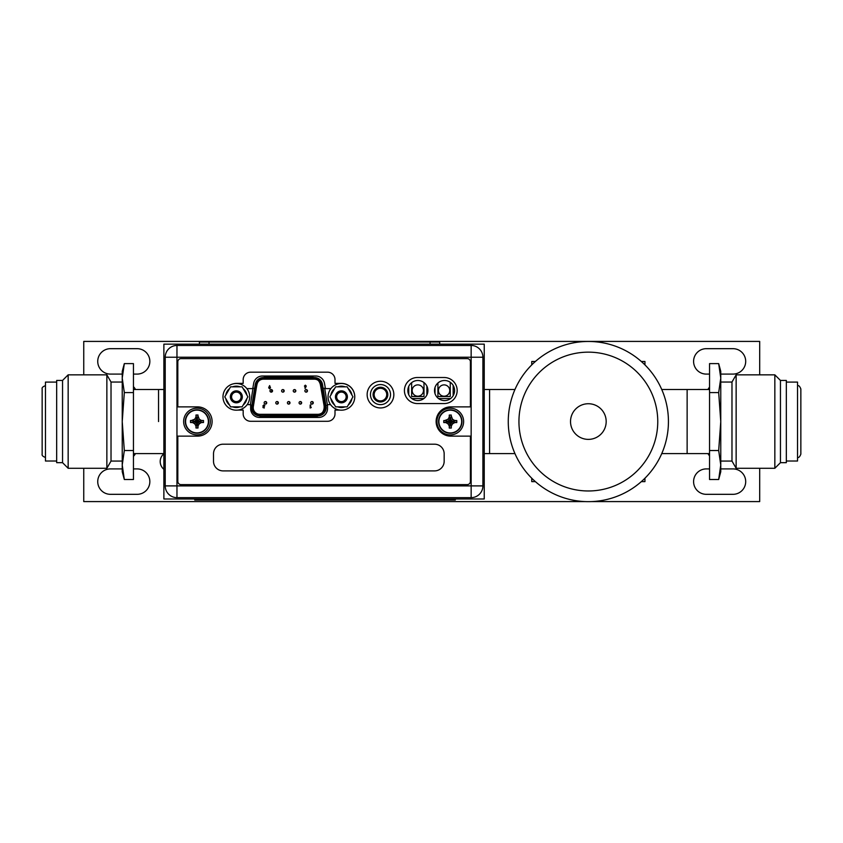 <?xml version="1.0" encoding="UTF-8"?>
<svg xmlns="http://www.w3.org/2000/svg" width="843" height="843" viewBox="0 0 843 843"><rect width="100%" height="100%" fill="white"/><g stroke="black" fill="none" stroke-linecap="round" stroke-linejoin="round"><path stroke-width="1.26" d="M644.948 364.893L644.948 361.489L641.323 361.489M535.379 361.489L531.754 361.489L531.754 364.893M531.754 478.223L531.754 481.627L535.379 481.627M644.948 478.223L644.948 481.627L641.323 481.627M484.24 389.519L489.572 389.519L489.572 453.597L489.572 389.519L514.947 389.519M484.24 453.597L514.947 453.597M661.755 453.597L687.129 453.597L687.129 389.519L687.129 453.597L709.553 453.597M661.755 389.519L709.553 389.519M668.394 418.992L668.436 421.194M668.267 416.337L668.067 413.86L668.267 416.337M667.213 407.612L666.929 406.105L667.213 407.612M666.528 404.176L666.665 404.809M668.436 421.563A80.085 80.085 0 0 0 588.351 341.468A80.085 80.085 0 0 0 508.266 421.563A80.085 80.085 0 0 0 588.351 501.648A80.085 80.085 0 0 0 668.436 421.563L668.394 424.187L668.436 421.563A80.085 80.085 0 0 0 588.351 341.468A80.085 80.085 0 0 0 508.266 421.563M606.18 421.563A17.829 17.829 0 0 1 588.351 439.382A17.829 17.829 0 0 1 570.521 421.563A17.829 17.829 0 0 1 588.351 403.734A17.829 17.829 0 0 1 606.18 421.563M668.267 426.779L668.067 429.256L668.267 426.779M667.804 431.584L667.519 433.681L667.804 431.584M666.697 438.17L666.528 438.95L666.697 438.17M484.24 498.982L484.24 344.144L163.879 344.144L163.879 498.982L194.754 498.982L194.754 500.047L455.315 500.047L455.315 498.982L484.24 498.982M158.547 421.563L158.547 389.519L158.547 421.563M427.907 390.541A10.042 10.042 0 0 1 417.865 400.573A10.042 10.042 0 0 1 407.833 390.541A10.042 10.042 0 0 1 417.865 380.499A10.042 10.042 0 0 1 427.907 390.541M454.598 390.541A10.042 10.042 0 0 1 444.567 400.573A10.042 10.042 0 0 1 434.524 390.541A10.042 10.042 0 0 1 444.567 380.499A10.042 10.042 0 0 1 454.598 390.541M330.888 388.612L325.43 388.612L324.492 383.344A8.862 8.862 0 0 0 315.767 376.02L262.405 376.02A8.862 8.862 0 0 0 253.68 383.344L252.752 388.612L246.851 388.612M247.168 404.629L250.645 404.629L250.645 408.581A8.862 8.862 0 0 0 259.507 417.443L318.665 417.443A8.862 8.862 0 0 0 327.527 408.581L327.527 404.629L330.572 404.629M390.53 394.598A10.042 10.042 0 0 0 380.499 384.556A10.042 10.042 0 0 0 370.456 394.598A10.042 10.042 0 0 0 380.499 404.629A10.042 10.042 0 0 0 390.53 394.598M471.153 345.472L176.967 345.472A11.749 11.749 0 0 0 165.217 357.221L176.967 357.221L176.967 485.895L165.217 485.895A11.749 11.749 0 0 0 176.967 497.644L471.153 497.644A11.749 11.749 0 0 0 482.902 485.895L471.153 485.895L471.153 497.644A11.749 11.749 0 0 0 482.902 485.895L482.902 357.221A11.749 11.749 0 0 0 471.153 345.472L471.153 357.221L482.902 357.221M165.217 357.221L165.217 485.895M176.967 497.644L176.967 485.895L471.153 485.895L471.153 357.221L176.967 357.221L176.967 345.472M408.739 386.368L408.739 394.714L408.739 386.368M423.924 398.549L411.816 398.549L423.924 398.549M426.895 386.136L426.895 394.935L426.895 386.136M411.647 382.659L411.647 396.516L423.987 396.516L423.987 382.574M271.572 390.857L271.572 392.1M435.009 387.474L435.009 393.607L435.009 387.474M450.615 398.549L438.518 398.549L450.615 398.549M453.165 385.356L453.165 395.725L453.165 385.356M437.917 383.017L437.917 396.516L450.257 396.516L450.257 382.269M387.812 394.598A7.366 7.366 0 0 1 380.446 401.963A7.366 7.366 0 0 1 373.07 394.598A7.366 7.366 0 0 1 380.446 387.232A7.366 7.366 0 0 1 387.812 394.598M386.737 394.598A6.301 6.301 0 0 1 380.446 400.899A6.301 6.301 0 0 1 374.144 394.598A6.301 6.301 0 0 1 380.446 388.296A6.301 6.301 0 0 1 386.737 394.598M259.844 416.136L317.906 415.905A8.219 8.219 90 0 0 326.02 406.368L322.5 384.482A8.219 8.219 90 0 0 314.386 377.569L263.364 377.569A8.219 8.219 90 0 0 255.271 384.482L251.73 406.368A8.219 8.219 90 0 0 259.865 415.905L259.865 415.905A8.219 8.219 -90 0 1 259.086 415.862A9.61 9.61 0 0 0 262.763 416.59L314.544 416.59A9.61 9.61 0 0 0 318.148 415.894M259.865 414.303A6.618 6.618 -90 0 1 253.321 406.621L256.852 384.735A6.618 6.618 -90 0 1 263.385 379.171L314.386 379.171A6.618 6.618 -90 0 1 320.92 384.735L324.439 406.621A6.618 6.618 -90 0 1 317.906 414.303L259.865 414.303M313.975 377.569A9.61 9.61 0 0 0 310.972 377.084L266.335 377.084A9.61 9.61 0 0 0 263.332 377.569A8.219 8.219 -90 0 1 263.364 377.569A8.219 8.219 90 0 0 255.271 384.482L256.325 384.65L252.795 406.537A7.155 7.155 90 0 0 259.865 414.83L317.906 414.83A7.155 7.155 90 0 0 324.966 406.537L321.446 384.65A7.155 7.155 90 0 0 314.386 378.633L263.385 378.633A7.155 7.155 90 0 0 256.325 384.65M318.275 380.446A6.618 6.618 90 0 0 314.365 379.171M322.374 412.564A9.61 9.61 0 0 0 324.028 405.378L320.435 385.03A9.61 9.61 0 0 0 318.243 380.404M317.885 414.303A6.618 6.618 90 0 0 322.416 412.512M268.896 387.085L269.655 385.588L268.896 387.085M269.591 388.728L268.664 387.791L269.591 388.728L270.508 387.801L269.655 385.588M263.806 406.442L263.827 405.483M262.858 405.989L263.859 404.946L262.858 405.989L263.764 406.979L262.858 405.989M263.838 407.517L263.954 406.948L262.9 407.517L264.259 408.012L264.165 406.252M311.299 407.517L310.688 407.517L310.688 405.019L310.15 405.019L310.15 408.012L311.299 407.517L310.688 407.517M281.604 390.857A1.286 1.286 -90 0 1 282.879 389.582A1.286 1.286 90 0 0 281.625 390.857A1.286 1.286 90 0 0 282.9 392.143A1.286 1.286 -90 0 1 281.604 390.857A1.286 1.286 90 0 0 282.9 392.143A1.286 1.286 90 0 0 284.186 390.857A1.286 1.286 90 0 0 282.9 389.582A1.286 1.286 90 0 0 281.625 390.857M304.881 390.857A1.286 1.286 -90 0 1 306.167 389.582A1.286 1.286 90 0 0 304.903 390.857A1.286 1.286 90 0 0 306.178 392.143A1.286 1.286 -90 0 1 304.881 390.857A1.286 1.286 90 0 0 306.178 392.143A1.286 1.286 90 0 0 307.463 390.857A1.286 1.286 90 0 0 306.178 389.582A1.286 1.286 90 0 0 304.903 390.857M275.787 402.817A1.286 1.286 -90 0 1 277.062 401.542A1.286 1.286 90 0 0 275.798 402.817A1.286 1.286 90 0 0 277.084 404.103A1.286 1.286 -90 0 1 275.787 402.817M299.065 402.817A1.286 1.286 -90 0 1 300.34 401.542L300.361 401.542A1.286 1.286 90 0 0 299.075 402.817A1.286 1.286 90 0 0 300.361 404.103A1.286 1.286 90 0 0 301.646 402.817A1.286 1.286 90 0 0 300.361 401.542A1.286 1.286 90 0 0 299.075 402.817A1.286 1.286 90 0 0 300.361 404.103A1.286 1.286 90 0 0 301.646 402.817A1.286 1.286 90 0 0 300.361 401.542L301.646 402.817L300.34 404.103A1.286 1.286 -90 0 1 299.065 402.817M310.698 402.817A1.286 1.286 -90 0 1 311.984 401.542L312.005 401.542A1.286 1.286 90 0 0 310.719 402.817A1.286 1.286 90 0 0 312.005 404.103A1.286 1.286 90 0 0 313.28 402.817A1.286 1.286 90 0 0 312.005 401.542A1.286 1.286 90 0 0 310.719 402.817A1.286 1.286 90 0 0 312.005 404.103A1.286 1.286 90 0 0 313.28 402.817A1.286 1.286 90 0 0 312.005 401.542L313.28 402.817L311.984 404.103A1.286 1.286 -90 0 1 310.698 402.817M287.421 402.817A1.286 1.286 -90 0 1 288.706 401.542A1.286 1.286 90 0 0 287.442 402.817A1.286 1.286 90 0 0 288.717 404.103A1.286 1.286 -90 0 1 287.421 402.817M264.144 402.817A1.286 1.286 -90 0 1 265.429 401.542A1.286 1.286 90 0 0 264.165 402.817A1.286 1.286 90 0 0 265.44 404.103A1.286 1.286 -90 0 1 264.144 402.817M293.238 390.857A1.286 1.286 -90 0 1 294.523 389.582A1.286 1.286 90 0 0 293.259 390.857A1.286 1.286 90 0 0 294.544 392.143A1.286 1.286 -90 0 1 293.238 390.857A1.286 1.286 90 0 0 294.544 392.143A1.286 1.286 90 0 0 295.819 390.857A1.286 1.286 90 0 0 294.544 389.582A1.286 1.286 90 0 0 293.259 390.857M269.96 390.857A1.286 1.286 -90 0 1 271.246 389.582L271.267 389.582A1.286 1.286 90 0 0 269.981 390.857A1.286 1.286 90 0 0 271.267 392.143A1.286 1.286 90 0 0 272.542 390.857A1.286 1.286 90 0 0 271.267 389.582A1.286 1.286 90 0 0 269.981 390.857A1.286 1.286 90 0 0 271.267 392.143A1.286 1.286 90 0 0 272.542 390.857A1.286 1.286 90 0 0 271.267 389.582L272.542 390.857L271.246 392.143A1.286 1.286 -90 0 1 269.96 390.857M304.428 386.094L305.345 385.167L304.428 386.094L305.335 387.042L304.428 386.094M304.808 388.075L305.335 387.042L305.282 388.307L304.808 388.075M269.202 387.769L269.971 387.769L269.202 387.769M269.581 388.191L269.581 387.348M263.859 404.946L264.86 405.746L264.238 405.746M310.15 405.019L310.15 408.012M277.084 404.103A1.286 1.286 90 0 0 278.359 402.817A1.286 1.286 90 0 0 277.084 401.542A1.286 1.286 90 0 0 275.798 402.817A1.286 1.286 90 0 0 277.084 404.103A1.286 1.286 90 0 0 278.359 402.817A1.286 1.286 90 0 0 277.084 401.542L278.359 402.817L277.062 404.103M288.717 404.103A1.286 1.286 90 0 0 290.003 402.817A1.286 1.286 90 0 0 288.717 401.542A1.286 1.286 90 0 0 287.442 402.817A1.286 1.286 90 0 0 288.717 404.103A1.286 1.286 90 0 0 290.003 402.817A1.286 1.286 90 0 0 288.717 401.542L290.003 402.817L288.706 404.103M265.44 404.103A1.286 1.286 90 0 0 266.725 402.817A1.286 1.286 90 0 0 265.44 401.542A1.286 1.286 90 0 0 264.165 402.817A1.286 1.286 90 0 0 265.44 404.103A1.286 1.286 90 0 0 266.725 402.817A1.286 1.286 90 0 0 265.44 401.542L266.725 402.817L265.429 404.103M305.282 388.307L306.272 386.094L305.345 385.167M305.356 386.547L305.356 385.704M256.272 388.296L256.873 385.03A9.61 9.61 0 0 1 257.937 382.027M252.805 388.296L254.649 388.296L251.888 405.378L250.645 405.378M327.527 405.378L325.862 405.378M323.111 388.296L325.366 388.296M230.56 406.853L224.775 396.842L230.56 386.832L242.12 386.832L247.895 396.842L242.12 406.853L230.56 406.853M230.518 396.842A5.817 5.817 0 0 1 236.335 391.015A5.817 5.817 0 0 1 242.162 396.842A5.817 5.817 0 0 1 236.335 402.659A5.817 5.817 0 0 1 230.518 396.842M229.528 405.061A10.674 10.674 0 0 1 225.808 398.623M225.808 395.051A10.674 10.674 0 0 1 229.528 388.612M232.626 386.832A10.674 10.674 0 0 1 240.055 386.832M243.153 388.612A10.674 10.674 0 0 1 246.862 395.051M246.862 398.623A10.674 10.674 0 0 1 243.153 405.061M240.055 406.853A10.674 10.674 0 0 1 232.626 406.853M231.583 396.842A4.752 4.752 0 0 1 236.335 392.09A4.752 4.752 0 0 1 241.087 396.842A4.752 4.752 0 0 1 236.335 401.595A4.752 4.752 0 0 1 231.583 396.842M242.32 396.842A5.975 5.975 0 0 0 236.335 390.857A5.975 5.975 0 0 0 230.36 396.842A5.975 5.975 0 0 0 236.335 402.817A5.975 5.975 0 0 0 242.32 396.842M335.63 406.853L329.845 396.842L335.63 386.832L347.19 386.832L352.964 396.842L347.19 406.853L335.63 406.853M335.588 396.842A5.817 5.817 0 0 1 341.404 391.015A5.817 5.817 0 0 1 347.221 396.842A5.817 5.817 0 0 1 341.404 402.659A5.817 5.817 0 0 1 335.588 396.842M334.597 405.061A10.674 10.674 0 0 1 330.877 398.623M330.877 395.051A10.674 10.674 0 0 1 334.597 388.612M337.685 386.832A10.674 10.674 0 0 1 345.124 386.832M348.212 388.612A10.674 10.674 0 0 1 351.931 395.051M351.931 398.623A10.674 10.674 0 0 1 348.212 405.061M345.124 406.853A10.674 10.674 0 0 1 337.685 406.853M336.652 396.842A4.752 4.752 0 0 1 341.404 392.09A4.752 4.752 0 0 1 346.157 396.842A4.752 4.752 0 0 1 341.404 401.595A4.752 4.752 0 0 1 336.652 396.842M347.39 396.842A5.975 5.975 0 0 0 341.404 390.857A5.975 5.975 0 0 0 335.43 396.842A5.975 5.975 0 0 0 341.404 402.817A5.975 5.975 0 0 0 347.39 396.842M238.021 410.077L243.174 410.077L243.174 413.818A7.471 7.471 0 0 0 250.645 421.289L327.527 421.289A7.471 7.471 0 0 0 335.008 413.818L335.008 410.077L339.718 410.077M177.82 406.874L197.462 406.874A14.626 14.626 0 0 1 212.099 421.511A14.626 14.626 0 0 1 197.462 436.137L177.82 436.137L177.82 481.416A3.203 3.203 0 0 0 181.024 484.62L467.201 484.62A3.203 3.203 0 0 0 470.405 481.416L470.405 436.137L450.763 436.137A14.626 14.626 0 0 1 436.126 421.511A14.626 14.626 0 0 1 450.763 406.874L470.405 406.874L470.405 361.816A3.203 3.203 0 0 0 467.201 358.612L181.024 358.612A3.203 3.203 0 0 0 177.82 361.816L177.82 406.874M354.734 397.59A13.351 13.351 0 0 0 341.415 383.386L335.008 383.386L335.008 379.645A7.471 7.471 0 0 0 327.527 372.174L250.645 372.174A7.471 7.471 0 0 0 243.174 379.645L243.174 383.386L236.767 383.386A13.351 13.351 0 0 0 233.332 383.839M393.839 394.598A13.351 13.351 0 0 1 380.499 407.949A13.351 13.351 0 0 1 367.148 394.598A13.351 13.351 0 0 1 380.499 381.247A13.351 13.351 0 0 1 393.839 394.598M417.443 403.565L444.135 403.565A13.024 13.024 0 0 0 457.169 390.541A13.024 13.024 0 0 0 444.135 377.506L417.443 377.506A13.024 13.024 0 0 0 404.419 390.541A13.024 13.024 0 0 0 417.443 403.565M177.915 345.472L469.435 345.472M470.067 497.644L178.547 497.644M455.315 498.982L194.754 498.982M222.984 396.842A13.351 13.351 0 0 1 236.335 383.491A13.351 13.351 0 0 1 249.686 396.842A13.351 13.351 0 0 1 236.335 410.183A13.351 13.351 0 0 1 222.984 396.842M328.053 396.842A13.351 13.351 0 0 1 341.404 383.491A13.351 13.351 0 0 1 354.755 396.842A13.351 13.351 0 0 1 341.404 410.183A13.351 13.351 0 0 1 328.053 396.842M199.422 344.144L199.422 342.005L439.688 342.005L439.688 344.144M213.511 461.29L213.511 453.808A9.61 9.61 0 0 1 223.121 444.198L434.556 444.198A9.61 9.61 0 0 1 444.166 453.808L444.166 461.29A9.61 9.61 0 0 1 434.556 470.9L223.121 470.9A9.61 9.61 0 0 1 213.511 461.29M208.685 421.511A11.697 11.697 0 0 0 196.988 409.814A11.697 11.697 0 0 0 185.291 421.511A11.697 11.697 0 0 0 196.988 433.197A11.697 11.697 0 0 0 208.685 421.511A11.697 11.697 0 0 1 196.988 433.197A11.697 11.697 0 0 1 185.291 421.511A11.697 11.697 0 0 1 196.988 409.814A11.697 11.697 0 0 1 208.685 421.511M198 415.957L199.275 419.224L201.466 420.488L203.49 420.499L203.49 422.522L201.466 422.522L199.275 423.787L198 425.989L198 428.002L195.976 428.002L195.976 425.989L194.701 423.787L192.499 422.522L190.486 422.522L190.486 420.499L196.166 421.321L196.798 422.691L198.179 421.321L197.167 420.32L196.166 421.321M194.701 423.787L196.567 421.921M195.976 427.053L196.798 422.322M203.49 420.499L198.179 421.321M197.81 421.321L202.531 420.488M199.275 419.224L197.399 421.089M191.445 420.488L194.701 419.224L195.976 417.022L195.976 415.009L198 415.009L197.167 420.689M198 415.009L197.167 420.32M195.976 415.009L196.798 420.32M196.798 420.689L195.976 415.957M194.701 419.224L196.567 421.089M190.486 420.499L195.797 421.321M190.486 422.522L195.797 421.69M192.499 422.522L196.166 421.69M203.49 422.522L198.179 421.69M201.466 422.522L197.81 421.69M199.275 423.787L197.399 421.921M198 425.989L197.167 422.322M198 428.002L197.167 422.691M195.976 428.002L196.798 422.691M210.339 421.511A13.351 13.351 0 0 1 196.988 434.851A13.351 13.351 0 0 1 183.637 421.511A13.351 13.351 0 0 1 196.988 408.16A13.351 13.351 0 0 1 210.339 421.511M461.975 421.563A11.697 11.697 0 0 0 450.278 409.867A11.697 11.697 0 0 0 438.581 421.563A11.697 11.697 0 0 0 450.278 433.249A11.697 11.697 0 0 0 461.975 421.563A11.697 11.697 0 0 1 450.278 433.249A11.697 11.697 0 0 1 438.581 421.563A11.697 11.697 0 0 1 450.278 409.867A11.697 11.697 0 0 1 461.975 421.563M451.29 416.01L452.565 419.277L454.767 420.541L456.78 420.552L456.78 422.575L454.767 422.575L452.565 423.839L451.29 426.042L451.29 428.054L449.266 428.054L449.266 426.042L447.991 423.839L445.789 422.575L443.776 422.575L443.776 420.552L449.456 421.374L450.088 422.743L451.469 421.374L450.468 420.372L449.456 421.374M447.991 423.839L449.856 421.974M449.266 427.106L450.088 422.375M456.78 420.552L451.469 421.374M451.1 421.374L455.821 420.541M452.565 419.277L450.699 421.142M444.735 420.541L447.991 419.277L449.266 417.074L449.266 415.062L451.29 415.062L450.468 420.741M451.29 415.062L450.468 420.372M449.266 415.062L450.088 420.372M450.088 420.741L449.266 416.01M447.991 419.277L449.856 421.142M443.776 420.552L449.087 421.374M443.776 422.575L449.087 421.742M445.789 422.575L449.456 421.742M456.78 422.575L451.469 421.742M454.767 422.575L451.1 421.742M452.565 423.839L450.699 421.974M451.29 426.042L450.468 422.375M451.29 428.054L450.468 422.743M449.266 428.054L450.088 422.743M463.629 421.563A13.351 13.351 0 0 1 450.278 434.904A13.351 13.351 0 0 1 436.927 421.563A13.351 13.351 0 0 1 450.278 408.212A13.351 13.351 0 0 1 463.629 421.563M123.036 473.808L124.321 479.509L133.447 479.509L133.447 363.607L124.321 363.607L122.235 378.096L122.235 371.373L124.321 363.607M122.235 465.02L124.321 450.531L122.235 421.563L124.321 392.585L122.235 378.096L122.235 471.743L124.321 479.509L122.235 465.02M122.446 469.414L122.509 470.057M133.447 450.531L124.321 450.531M133.447 392.585L124.321 392.585M122.235 382.048L111.023 382.048L111.023 461.068L122.235 461.068M111.023 461.068L106.861 468.276L106.861 374.84L111.023 382.048M62.551 380.446L56.671 380.446L56.671 462.67L62.551 462.67L62.551 380.446L68.157 374.84L68.157 468.276L106.861 468.276M56.671 382.1L45.459 382.1L45.459 461.016L56.671 461.016M719.964 369.318L718.679 363.607L709.553 363.607L709.553 479.509L718.679 479.509L720.765 465.02L720.765 471.743L718.679 479.509M718.679 363.607L720.765 378.096L718.679 392.585L720.765 421.563L718.679 450.531L720.765 465.02L720.765 371.373L718.679 363.607M709.553 392.585L718.679 392.585M720.554 373.712L720.491 373.07M709.553 450.531L718.679 450.531M720.765 461.068L731.977 461.068L731.977 382.048L720.765 382.048M731.977 382.048L736.139 374.84L736.139 468.276L731.977 461.068M780.449 462.67L780.449 380.446L786.329 380.446L786.329 462.67L780.449 462.67L774.843 468.276L774.843 374.84L736.139 374.84M786.329 461.016L797.541 461.016L797.541 382.1L786.329 382.1M135.47 453.597A13.351 13.351 0 0 1 133.447 456.337M133.447 386.663A13.351 13.351 0 0 1 135.533 389.519M83.752 374.84L83.752 341.415L759.691 341.415L759.691 374.84M707.909 389.519A13.351 13.351 0 0 1 709.553 387.137M709.553 455.863A13.351 13.351 0 0 1 707.972 453.597M759.691 468.276L759.691 501.585L591.428 501.585M585.274 501.585L83.752 501.585L83.752 468.276M163.879 469.309A10.042 10.042 0 0 1 163.879 453.776M122.235 468.908L110.444 468.908A12.708 12.708 0 0 0 97.735 481.616A12.708 12.708 0 0 0 110.444 494.325L137.135 494.325A12.708 12.708 0 0 0 149.843 481.616A12.708 12.708 0 0 0 137.135 468.908L133.447 468.908M709.553 468.908L706.297 468.908A12.708 12.708 0 0 0 693.589 481.616A12.708 12.708 0 0 0 706.297 494.325L732.999 494.325A12.708 12.708 0 0 0 745.697 481.616A12.708 12.708 0 0 0 732.999 468.908L720.765 468.908M133.447 374.092L137.135 374.092A12.708 12.708 0 0 0 149.843 361.384A12.708 12.708 0 0 0 137.135 348.675L110.444 348.675A12.708 12.708 0 0 0 97.735 361.384A12.708 12.708 0 0 0 110.444 374.092L122.235 374.092M720.765 374.092L732.999 374.092A12.708 12.708 0 0 0 745.697 361.384A12.708 12.708 0 0 0 732.999 348.675L706.297 348.675A12.708 12.708 0 0 0 693.589 361.384A12.708 12.708 0 0 0 706.297 374.092L709.553 374.092M657.761 421.563A69.411 69.411 0 0 0 588.351 352.153A69.411 69.411 0 0 0 518.94 421.563A69.411 69.411 0 0 0 588.351 490.974A69.411 69.411 0 0 0 657.761 421.563M417.812 396.189A5.659 5.659 0 0 1 412.164 390.541A5.659 5.659 0 0 1 417.812 384.882A5.659 5.659 0 0 1 423.471 390.541A5.659 5.659 0 0 1 417.812 396.189M444.082 396.189A5.659 5.659 0 0 1 438.434 390.541A5.659 5.659 0 0 1 444.082 384.882A5.659 5.659 0 0 1 449.74 390.541A5.659 5.659 0 0 1 444.082 396.189M324.713 388.296L327.463 405.378M250.382 404.629L253.016 388.296M251.636 407.675A8.219 8.219 90 0 0 259.865 415.905L259.865 414.83M263.332 377.569A8.219 8.219 -90 0 1 263.364 377.569L263.385 378.633M321.446 384.65L322.5 384.482A8.219 8.219 90 0 0 314.386 377.569L314.386 378.633M317.906 414.83L317.906 415.905C322.901 415.409 325.64 412.67 326.125 407.675L326.02 406.368L324.966 406.537M252.795 406.537L251.741 406.368M284.186 390.857A1.286 1.286 90 0 0 282.9 389.582L284.186 390.857L282.9 392.143A1.286 1.286 90 0 0 284.186 390.857M307.463 390.857A1.286 1.286 90 0 0 306.178 389.582L307.463 390.857L306.178 392.143A1.286 1.286 90 0 0 307.463 390.857M295.819 390.857A1.286 1.286 90 0 0 294.544 389.582L295.819 390.857L294.544 392.143A1.286 1.286 90 0 0 295.819 390.857M216.114 498.982L216.114 500.047M433.955 498.982L433.955 500.047M430.078 344.144L430.078 342.005M209.032 344.144L209.032 342.005M208.379 421.511A11.391 11.391 0 0 0 196.988 410.119A11.391 11.391 0 0 0 185.597 421.511A11.391 11.391 0 0 0 196.988 432.891A11.391 11.391 0 0 0 208.379 421.511M461.669 421.563A11.391 11.391 0 0 0 450.278 410.172A11.391 11.391 0 0 0 438.887 421.563A11.391 11.391 0 0 0 450.278 432.954A11.391 11.391 0 0 0 461.669 421.563M163.879 389.519L133.447 389.519M163.879 453.597L133.447 453.597M326.02 406.368L322.5 384.482C321.478 380.193 318.78 377.885 314.386 377.569M68.157 374.84L106.861 374.84M62.551 462.67L68.157 468.276M45.459 457.443C42.856 456.516 41.76 455.41 42.15 454.124L42.15 388.992C41.76 387.706 42.856 386.6 45.459 385.683M774.843 468.276L736.139 468.276M780.449 380.446L774.843 374.84M800.85 454.124L800.85 421.563L800.85 454.124C799.796 456.811 798.69 457.918 797.541 457.443M800.85 388.992L800.85 421.563L800.85 388.992C799.796 386.305 798.69 385.198 797.541 385.683"/></g></svg>
